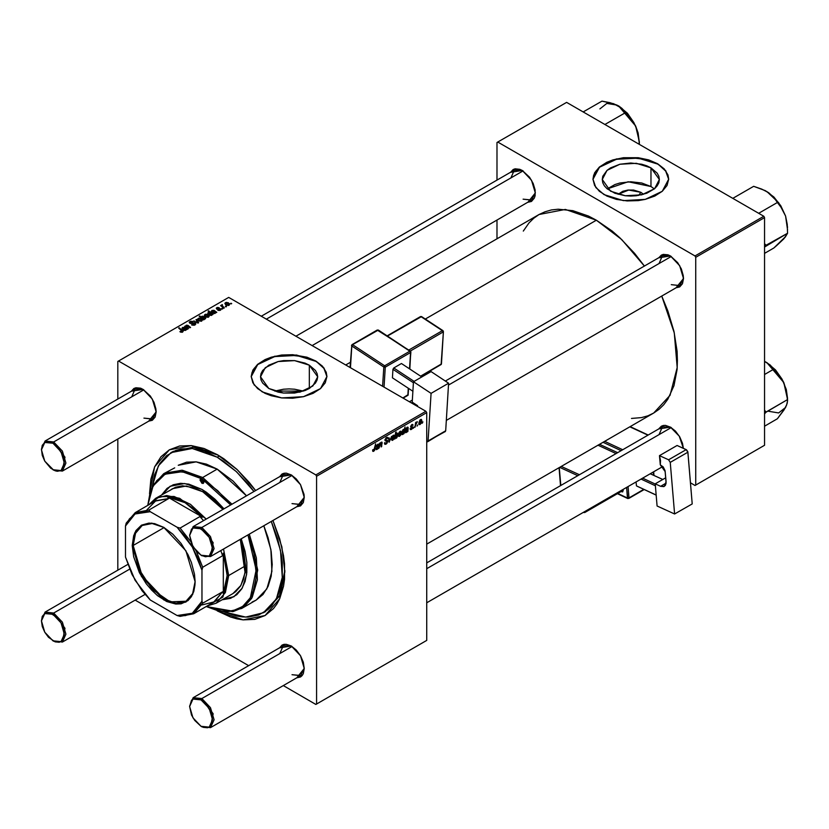 <?xml version="1.0" encoding="UTF-8"?>
<svg xmlns="http://www.w3.org/2000/svg" width="829" height="829" viewBox="0 0 829 829"><rect width="100%" height="100%" fill="white"/><g stroke="black" fill="none" stroke-linecap="round" stroke-linejoin="round"><path stroke-width="1.24" d="M640.962 192.369L638.485 195.416L640.962 192.369L643.459 194.318L640.962 192.369L628.714 190.028L618.154 194.318L622.828 191.344L628.009 190.1L633.605 190.1L640.962 192.369M651.024 186.566L628.206 181.8L607.263 188.877L614.921 184.515L619.864 182.981L630.807 181.727L641.75 182.981L651.024 186.566L651.024 167.852L651.024 186.566L654.35 188.877L651.024 186.566M610.59 191.188L602.217 179.52L607.035 170.349L619.864 164.266L636.382 163.334L651.024 167.852L657.221 173.199L658.848 176.297L659.397 179.52L658.848 182.743L657.221 185.831L654.578 188.691L646.693 193.24L636.382 195.706L630.807 196.017L625.232 195.706L614.921 193.24L607.035 188.691L604.393 185.831L602.766 182.743L602.217 179.52L602.766 176.297L607.035 170.349L610.59 167.852L619.864 164.266L630.807 163.012L641.75 164.266L646.693 165.8L651.024 167.852L659.397 179.52L654.578 188.691L641.75 194.763L625.232 195.706L610.59 191.188M657.563 164.069L638.268 158.101L616.465 159.303L599.471 167.271L592.963 179.344L593.699 175.251L595.844 171.157L599.346 167.375L604.051 164.069L616.33 159.334L630.807 157.665L645.294 159.334L657.563 163.717L665.708 171.075L668.651 179.344L667.925 175.251L665.77 171.157L662.267 167.375L657.563 164.069M604.051 194.618L595.844 187.53L592.963 179.168L599.346 167.023L616.33 158.981L638.185 157.738L657.563 163.717L648.641 159.893L638.185 157.738L623.429 157.738L612.973 159.893L606.797 162.277L599.346 167.023L594.6 172.826L592.963 179.168L594.6 185.509L599.346 191.302L606.797 196.048L616.33 199.354L627.097 200.908L638.185 200.597L645.294 199.354L654.817 196.048L662.267 191.302L667.024 185.509L668.651 179.168L667.925 174.898L664.184 168.867L657.563 163.717L665.77 170.805L668.651 179.168L662.267 191.302L645.294 199.354L623.429 200.597L604.051 194.618M268.855 388.49L260.482 376.812L265.301 367.651L278.129 361.568L294.647 360.625L309.29 365.143L309.29 388.49L304.958 390.542L294.647 393.008L283.497 393.008L278.129 392.065L268.855 388.49L262.658 383.133L261.031 380.034L260.482 376.812L261.031 373.599L262.658 370.501L268.855 365.143L278.129 361.568L283.497 360.625L294.647 360.625L304.958 363.092L309.29 365.143L315.486 370.501L317.113 373.599L317.662 376.812L317.113 380.034L315.486 383.133L309.29 388.49L309.29 365.143L317.662 376.812L312.844 385.982L300.015 392.065L283.497 393.008L268.855 388.49M303.341 391.122L274.803 391.122L283.497 389.236L289.072 388.915L294.647 389.236L303.341 391.122M315.828 361.371L296.533 355.392L274.731 356.594L257.736 364.573L251.228 376.635L251.964 372.553L254.109 368.459L257.612 364.677L262.316 361.371L274.596 356.636L289.072 354.967L303.559 356.636L315.828 361.019L323.973 368.377L326.916 376.635L326.191 372.553L324.035 368.459L320.533 364.677L315.828 361.371M262.316 391.91L254.109 384.822L251.228 376.459L257.612 364.325L274.596 356.283L296.461 355.04L315.828 361.019L306.917 357.195L292.782 354.719L281.694 355.04L271.238 357.195L265.062 359.579L257.612 364.325L252.866 370.117L251.228 376.459L252.866 382.801L257.612 388.604L265.062 393.35L271.238 395.734L281.694 397.889L292.782 398.21L303.559 396.645L313.082 393.35L320.533 388.604L325.289 382.801L326.916 376.459L326.191 372.2L322.45 366.169L315.828 361.019L324.035 368.107L326.916 376.459L320.533 388.604L303.559 396.645L281.694 397.889L262.316 391.91M445.36 381.019L662.599 255.591L670.879 256.244L662.464 255.674L659.014 263.518M658.734 257.829L670.485 256.006L667.946 254.835L663.262 254.368L661.293 255.104L658.734 257.829M261.228 316.243L514.436 170.059L522.716 170.701L514.312 170.132L510.861 177.976M510.571 172.287L522.322 170.473L519.793 169.292L515.099 168.826L513.13 169.562L510.571 172.287M426.686 562.881L662.599 426.676L670.879 427.318L662.464 426.759L659.014 434.593M670.485 427.09L665.511 425.36L663.262 425.453L661.293 426.179L658.734 428.914L670.485 427.09L679.303 436.168L683.438 448.396L682.495 443.287L679.676 436.79L675.459 431.111L670.485 427.09M41.46 449.432L45.035 441.059L135.241 388.977L143.521 389.63L135.117 389.06L131.666 396.904M131.376 391.215L143.127 389.392L140.598 388.221L135.904 387.754L133.935 388.49L131.376 391.215M189.613 534.974L193.198 526.602L283.404 474.52L291.684 475.162L283.269 474.602L279.819 482.437M279.539 476.758L291.29 474.934L286.316 473.204L284.067 473.297L282.098 474.022L279.539 476.758M189.613 706.059L193.198 697.686L283.404 645.604L291.684 646.247L283.269 645.677L279.819 653.521M291.29 646.019L286.316 644.288L284.067 644.382L282.098 645.107L279.539 647.843L291.29 646.019L300.481 655.718L304.284 668.526L303.3 662.216L300.481 655.718L296.264 650.029L291.29 646.019M170.992 452.655L192.193 448.541L217.208 457.235L219.467 455.94L217.208 457.235L204.462 451.328L192.193 448.541L180.898 448.986L175.738 450.427L166.681 455.66L159.562 463.857L154.66 474.696L152.287 486.436L158.38 465.846L170.992 452.655L173.282 451.339L193.965 447.163L218.369 455.266L193.219 447.111L172.152 452.023M217.208 610.838L230.41 616.963L236.845 618.817L243.104 619.843L254.804 619.377L265.052 615.584L273.466 608.6L276.876 603.989L279.715 598.704L283.57 586.269L284.544 579.243L284.544 563.927L283.57 555.782L279.715 538.902L272.917 520.529L281.808 546.788L284.865 571.782L279.715 598.704L265.052 615.584L243.104 619.843L217.208 610.838M149.552 493.825L154.66 466.82L169.313 449.878L191.281 445.587L217.208 454.593L204.007 448.468L191.323 445.587L179.624 446.054L169.365 449.846L160.95 456.831L154.702 466.727L150.847 479.162L149.552 493.825M312.077 345.61L539.099 214.535L565.388 209.436L596.403 220.213L612.216 231.136L619.926 237.83L634.61 253.322L644.402 266.099L621.657 239.457L596.403 220.213L425.267 319.02L596.403 220.213L588.466 216.079L572.88 210.659L558.207 209.209L551.378 209.986L544.995 211.768L539.099 214.535L533.762 218.255L529.026 222.897L523.337 231.125M350.408 362.242L345.652 364.988L350.408 362.242M631.46 418.396L641.428 417.588L647.812 415.806L653.708 413.039L670.05 395.36L677.21 367.527L674.309 332.989L661.697 296.067L667.873 310.937L673.956 331.393L677.055 351.175L677.438 360.574L677.055 369.527L673.956 385.723L667.873 399.163L663.78 404.676L659.045 409.319L653.708 413.039L426.686 544.114M117.822 361.454L117.822 399.039L117.822 361.454L228.68 297.456L425.919 411.329L315.828 474.893L118.588 361.019L315.828 474.893L316.595 476.219L316.595 703.976L426.686 640.413L426.686 412.655L316.595 476.219L316.595 703.976L315.828 704.412L283.28 685.624L315.828 704.412L426.686 640.413L315.828 704.412L426.686 640.413L426.686 412.655L425.919 411.329L426.686 412.655L316.595 476.219L315.828 474.893L425.919 411.329L228.68 297.456L117.822 361.454M117.822 438.987L117.822 570.124L117.822 438.987M248.69 665.646L135.127 600.082L248.69 665.646M411.474 429.463L410.5 429.629L410.148 428.624L412.003 428.438L412.158 427.515L410.811 427.163L410.645 426.303L412.5 424.396L413.06 425.256L411.92 425.122L411.184 426.251L412.624 426.852L412.552 428.324L411.474 429.463L412.78 427.401L411.184 426.158L411.744 425.215L413.06 425.256L412.749 424.469L411.795 424.624L410.635 426.572L412.231 427.774L411.495 428.894L410.148 428.624L411.474 429.463L410.148 428.697L410.49 429.629L411.474 429.463M407.868 431.463L405.723 432.686L405.143 431.94L405.588 430.469L407.599 428.686L407.07 427.919L405.485 429.629L405.858 428.583L407.64 427.173L408.21 427.743L407.868 431.463L407.93 427.246L406.987 427.401L405.485 429.629L406.935 427.992L407.567 428.831L405.143 431.826L406.127 432.551L407.868 431.463L407.06 430.997L407.868 431.463M401.391 432.51L400.697 435.152L399.091 436.468L398.324 435.266L399.081 432.406L400.656 431.204L401.391 432.51L400.956 431.287L400.086 431.381L398.324 435.266L398.759 436.396L399.651 436.292L398.334 435.536L399.651 436.292L401.391 432.51L400.718 432.127L401.391 432.51M373.703 451.266L372.749 451.225L372.667 449.95L373.216 449.546L373.506 450.613L374.2 450.033L375.682 443.867L374.656 450.178L373.703 451.266L375.019 448.779L375.682 443.867L373.744 450.52L373.216 449.546L372.667 449.95L372.905 451.39L373.703 451.266L372.615 450.634L373.703 451.266M395.402 437.847L396.252 431.992L395.93 434.334L397.547 433.225L397.827 435.422L396.811 437.785L395.537 438.116L396.335 438.199L397.91 434.458L397.505 433.204L395.93 434.334L396.252 431.992L395.692 432.313L394.78 439.018L395.402 437.847M391.568 436.386L389.122 442.292L388.583 438.106L389.143 437.785L389.537 441.36L391.568 436.386L389.537 441.36L389.143 437.785L388.583 438.106L389.122 442.292L391.568 436.386M387.765 441.339L386.874 443.484L384.811 444.303L384.428 442.987L384.988 442.593L385.837 443.515L387.205 441.836L385.07 440.593L385.91 437.981L387.091 437.308L387.931 437.805L388.045 438.582L386.563 438.23L385.537 439.702L387.423 440.354L387.765 441.339L387.392 440.334L385.537 439.702L386.459 438.282L388.045 438.582L387.589 437.391L386.48 437.557L384.988 440.054L387.205 441.712L386.117 443.38L384.428 442.987L384.874 444.344L386.086 444.126L384.428 443.163L386.086 444.126L387.765 441.339L384.998 439.743L387.765 441.339M422.925 421.888L422.241 423.173L422.925 421.888M394.573 436.448L393.889 439.08L392.283 440.406L391.516 439.36L392.272 436.344L393.848 435.142L394.573 436.448L394.138 435.225L393.278 435.318L391.516 439.194L391.941 440.323L392.842 440.22L391.526 439.463L392.842 440.22L394.573 436.448L393.899 436.054L394.573 436.448M378.542 448.396L376.397 449.619L375.806 448.758L378.242 445.764L377.734 444.852L376.159 446.562L376.604 445.38L378.314 444.106L378.884 444.8L378.542 448.396L378.604 444.178L377.661 444.334L376.159 446.562L377.609 444.924L378.242 445.764L375.806 448.758L376.801 449.484L378.542 448.396L377.734 447.929L378.542 448.396M379.941 445.505L379.081 448.085L379.734 443.214L380.293 442.893L380.19 443.702L381.837 442.095L381.651 446.603L381.091 446.924L381.495 442.841L379.941 445.505L381.475 442.821L381.091 446.924L381.651 446.603L381.91 442.137L380.19 443.702L380.293 442.893L379.734 443.214L379.081 448.085L379.464 445.225L379.941 445.505M404.169 433.598L402.169 434.551L401.816 432.303L402.884 429.868L404.148 429.785L405.08 426.894L404.169 433.598L405.08 426.894L404.148 429.785L403.267 429.546L401.733 433.256L402.148 434.541L404.169 433.598M421.888 420.676L421.205 423.318L419.598 424.635L418.832 423.173L419.785 420.272L421.153 419.37L421.888 420.676L421.453 419.453L420.593 419.547L418.832 423.422L419.256 424.552L420.158 424.448L418.842 423.692L420.158 424.448L421.888 420.676L421.215 420.282L421.888 420.676M417.775 424.862L417.091 426.137L417.775 424.862M415.785 425.101L414.946 427.381L415.598 422.51L416.158 422.179L416.023 423.194L417.298 421.609L415.785 425.101L417.298 421.609L416.023 423.194L416.158 422.179L415.598 422.51L414.946 427.381L415.785 425.101L415.288 424.811L415.785 425.101M414.023 427.028L413.339 428.303L414.023 427.028M222.773 308.813L221.561 308.626L222.773 308.813M226.524 306.647L225.322 306.461L226.524 306.647M217.768 310.253L219.82 310.512L221.042 309.362L220.151 308.657L217.198 308.72L217.167 308.036L219.157 307.683L217.26 307.497L216.224 308.201L216.649 309.051L220.286 309.372L217.768 310.253L220.41 310.253L221.053 309.476L219.612 308.595L217.115 308.678L217.167 308.036L219.157 307.683L216.711 307.735L216.649 309.051L220.327 309.507L217.768 310.253M212.483 314.751L213.043 314.429L208.597 310.813L208.038 311.134L209.706 312.523L207.882 312.927L208.39 314.46L210.867 315.486L213.043 314.429L208.597 310.813L208.038 311.134L209.706 312.523L207.747 313.352L209.095 314.958L212.483 314.751M195.033 324.906L195.789 323.984L195.012 322.958L190.121 322.626L190.753 321.776L192.888 321.414L190.639 321.217L189.292 322.108L190.452 323.434L194.722 323.445L194.131 324.678L191.561 324.823L194.007 325.31L195.799 323.921L195.136 323.03L190.069 322.44L193.053 321.497L189.934 321.507L189.23 322.377L189.862 323.196L194.628 323.383L194.442 324.522L191.561 324.823L195.033 324.906M201.789 321.01L202.286 319.756L200.96 318.533L198.887 318.181L197.613 319.02L198.701 320.75L201.105 321.258L202.369 320.149L201.115 318.616L198.193 318.429L197.571 319.269L198.908 320.875L201.789 321.01M188.515 328.585L186.401 326.781L186.566 325.704L189.965 327.756L190.525 327.424L187.934 325.341L186.67 325.155L185.82 326.398L184.712 326.284L187.955 328.916L188.515 328.585L186.193 326.274L186.566 325.704L189.965 327.756L190.525 327.424L188.017 325.393L186.256 325.32L185.82 326.398L184.712 326.284L187.955 328.916L188.515 328.585M180.38 332.004L182.131 332.274L183.126 331.237L179.199 327.787L178.639 328.108L182.307 331.217L179.934 331.693L182.649 332.056L183.147 331.393L179.199 327.787L178.639 328.108L182.318 331.32L180.421 331.331L180.38 332.004M186.836 329.559L187.416 329.227L184.566 327.206L181.914 328.18L182.256 328.999L182.857 327.849L184.297 327.683L183.136 329.693L185.25 330.46L186.836 328.968L184.815 327.331L182.567 327.445L182.256 328.999L183.012 327.756L184.297 327.683L183.105 329.507L183.634 330.191L185.748 330.263L186.297 329.31L187.416 329.227L186.836 328.968L186.836 329.559M204.152 319.559L203.571 319.082L205.716 318.398L204.773 316.906L202.411 316.17L201.312 317.175L199.768 315.911L199.209 316.232L203.654 319.849L204.152 319.559L203.571 319.082L205.727 318.274L204.4 316.657L201.758 316.367L201.312 317.175L199.768 315.911L199.209 316.232L203.654 319.849L204.152 319.559M198.67 322.719L196.546 319.455L195.945 319.797L197.81 322.533L193.561 321.175L197.996 323.113L198.67 322.719L196.546 319.455L195.945 319.797L197.81 322.533L193.561 321.175L197.996 323.113L198.67 322.719M208.597 317.072L209.095 315.828L207.623 314.523L205.696 314.243L204.431 315.093L205.519 316.823L207.924 317.331L209.177 316.212L207.924 314.688L205.001 314.492L204.38 315.341L205.716 316.947L208.597 317.072M216.162 312.626L216.742 312.295L213.903 310.274L211.24 311.248L211.582 312.056L212.338 310.823L213.737 310.823L212.473 312.761L214.587 313.528L216.162 312.036L214.141 310.388L211.903 310.512L211.582 312.056L212.338 310.823L213.623 310.751L212.431 312.574L212.96 313.258L215.074 313.331L215.623 312.378L216.742 312.295L216.162 312.036L216.162 312.626M229.094 305.238L229.602 303.984L228.276 302.761L226.203 302.409L224.928 303.259L225.82 304.854L228.421 305.486L229.685 304.378L228.431 302.844L225.498 302.658L224.887 303.507L226.224 305.103L229.094 305.238M224.379 307.88L222.327 306.056L222.359 304.637L221.809 305.797L220.576 305.58L223.82 308.212L224.379 307.88L222.141 305.549L222.359 304.637L221.809 305.797L220.576 305.58L223.82 308.212L224.379 307.88M231.664 303.673L230.462 303.487L231.664 303.673M497.017 142.526L497.017 180.111L497.017 142.526L566.59 102.361L763.83 216.245L695.023 255.964L497.783 142.091L695.023 255.964L695.79 257.291L695.79 485.048L764.597 445.318L764.597 217.561L695.79 257.291L695.79 485.048L695.023 485.483L690.422 482.83L695.023 485.483L764.597 445.318L695.023 485.483L764.597 445.318L764.597 217.561L763.83 216.245L764.597 217.561L695.79 257.291L695.023 255.964L763.83 216.245L566.59 102.361L497.017 142.526M497.017 220.058L497.017 238.835L497.017 220.058M663.449 467.255L662.475 466.696L663.449 467.255M527.866 202.255L531.513 201.395L534.332 198.152L535.068 195.768L535.068 189.914L533.13 183.375L529.544 177.168L522.322 170.473L531.513 180.173L535.316 192.981L527.866 202.255M676.029 287.787L679.676 286.938L682.495 283.694L683.479 278.523L683.231 275.446L681.293 268.917L677.707 262.71L670.485 256.006L679.676 265.715L683.479 278.523L676.029 287.787M683.479 278.067L679.904 285.559L671.252 284.699L679.77 285.632L683.479 278.067M535.316 192.525L531.741 200.017L523.089 199.157L531.607 200.09L535.316 192.525M296.834 677.801L300.481 676.941L302.098 675.604L303.3 673.697L304.284 668.526L296.834 677.801M296.834 506.716L300.481 505.856L303.3 502.623L304.284 497.452L304.036 494.374L300.481 484.633L296.264 478.955L291.29 474.934L300.481 484.633L304.284 497.452L296.834 506.716M148.671 421.173L152.318 420.324L155.137 417.08L156.121 411.909L155.873 408.832L153.935 402.303L150.35 396.096L143.127 389.392L152.318 399.101L156.121 411.909L148.671 421.173M255.612 490.571L249.104 482.229L236.845 469.297L223.84 458.789L217.208 454.593L237.322 469.732L255.612 490.571M284.855 570.435L279.674 595.616L264.565 612.082L279.352 596.289L284.855 570.435M304.284 668.081L300.709 675.562L292.057 674.713L300.575 675.645L304.284 668.081M304.284 496.996L300.709 504.488L292.057 503.628L300.575 504.56L304.284 496.996M156.121 411.453L152.546 418.946L143.894 418.085L152.412 419.018L156.121 411.453M180.421 332.035L180.421 331.331L180.421 332.035M180.836 332.222L180.836 331.631L180.836 332.222M182.059 332.294L182.059 331.673L182.059 332.294M179.199 328.574L179.199 327.787L179.199 328.574M182.463 332.149L182.463 330.429L182.463 332.149M183.872 330.315L183.872 328.616L183.872 330.315L185.074 328.325L185.81 329.32L185.437 330.408L184.183 329.869L184.183 330.429L183.893 329.476M184.68 328.688L184.815 327.331L185.655 329.714L184.007 329.735L184.67 328.698M182.567 328.854L182.567 327.445L182.567 328.854M185.447 328.667L185.447 327.797L185.447 328.667M186.193 329.828L186.193 328.471L186.193 329.828M185.281 326.74L185.281 325.963L185.281 326.74M185.82 327.186L185.82 326.398L185.82 327.186M186.256 326.004L186.256 325.32L186.256 326.004M188.017 326.139L188.017 325.393L188.017 326.139M188.597 326.616L188.597 325.828L188.597 326.616M187.012 328.149L187.012 327.372L187.012 328.149M199.768 316.688L199.768 315.911L199.768 316.688M201.312 317.942L201.312 317.175L201.312 317.942M201.758 318.305L201.758 316.367L201.758 318.305M204.4 317.383L204.4 316.657L204.4 317.383M203.571 319.776L203.571 319.082L203.571 319.776M202.887 318.46L202.266 317.953L202.266 318.719L202.058 316.751L203.851 316.989L205.022 318.305L204.753 319.175L203.022 318.543L203.022 319.331L201.82 317.279L202.38 316.637L205.022 318.274L204.328 318.864L202.887 318.46M198.193 320.367L198.193 318.429L198.193 320.367M201.115 319.352L201.115 318.616L201.115 319.352M199.406 320.522L198.307 319.248L198.649 318.719L200.556 318.937L201.623 320.222L201.302 321.217L199.406 320.522L199.406 321.113L198.338 319.434L198.991 318.595L201.602 320.077L200.836 320.875L199.406 320.522M194.121 321.424L194.121 320.854L194.121 321.424M196.556 322.481L196.556 321.932L196.556 322.481M196.546 320.699L196.546 319.455L196.546 320.699M192.048 325.061L192.048 324.46L192.048 325.061M192.214 325.134L192.214 324.564L192.214 325.134M194.442 325.186L194.442 324.522L194.442 325.186M189.934 323.237L189.934 321.507L189.934 323.237M190.38 323.414L190.38 322.854L190.38 323.414M192.577 323.362L192.577 322.782L192.577 323.362M195.136 324.844L195.136 323.03L195.136 324.844M205.001 316.44L205.001 314.492L205.001 316.44M207.924 315.414L207.924 314.688L207.924 315.414M206.214 316.585L205.115 315.321L205.468 314.792L207.364 315.01L208.431 316.295L208.11 317.279L206.214 316.585L206.214 317.175L205.146 315.497L205.799 314.668L208.4 316.087L207.903 316.885L206.214 316.585M212.037 314.906L212.037 314.378L212.037 314.906M208.183 314.253L208.183 312.657L208.183 314.253M208.597 311.611L208.597 310.813L208.597 311.611M209.54 314.564L208.701 312.916L210.379 313.113L211.633 314.523L211.395 315.414L209.696 314.668L209.696 315.248L209.54 314.564L209.54 315.186L208.462 313.352L209.24 312.792L211.613 314.409L210.898 315.02L209.54 314.564M213.208 313.383L213.208 311.683L213.208 313.383M214.006 311.756L214.141 310.388L214.141 311.652L215.136 312.388L214.763 313.476L213.519 312.937L213.519 313.497L213.219 312.543L214.4 311.393L215.105 312.574L213.416 312.875L213.996 311.766M211.903 311.922L211.903 310.512L211.903 311.922M214.773 311.735L214.773 310.865L214.773 311.735M215.519 312.896L215.519 311.538L215.519 312.896M218.182 310.45L218.182 309.859L218.182 310.45M216.711 309.082L216.711 307.735L216.711 309.082M217.115 309.238L217.115 308.678L217.115 309.238M220.597 310.129L220.597 308.844L220.597 310.129M225.498 304.595L225.498 302.658L225.498 304.595M228.431 303.58L228.431 302.844L228.431 303.58M226.721 304.751L225.612 303.476L225.965 302.958L227.871 303.165L228.939 304.45L228.617 305.445L226.721 304.751L226.721 305.341L225.654 303.663L226.307 302.834L228.918 304.316L228.151 305.103L226.721 304.751M225.892 306.906L225.892 306.129L225.892 306.906M221.146 306.036L221.146 305.259L221.146 306.036M221.809 306.575L221.809 305.797L221.809 306.575M221.84 306.595L221.84 304.771L221.84 306.595M222.359 305.196L222.359 304.637L222.359 305.196M223.105 307.632L223.105 306.823L223.105 307.632M222.131 309.072L222.131 308.295L222.131 309.072M231.032 303.932L231.032 303.155L231.032 303.932M384.428 443.018L385.122 443.422L384.428 443.018M385.008 440.375L386.283 441.111L385.008 440.375M386.49 437.546L388.045 438.437L386.49 437.546M386.376 437.619L388.045 438.582L386.376 437.619M385.92 437.971L386.459 438.282L385.92 437.971M385.06 439.422L385.537 439.702L385.06 439.422M388.791 439.733L389.423 440.095L388.791 439.733M388.956 441.018L389.537 441.36L388.956 441.018M392.076 438.8L392.832 435.65L394.024 436.759L392.842 439.66L391.557 438.51L392.407 439.722L393.402 439.069L393.692 435.836L392.687 436.479L392.076 438.8M395.454 434.064L395.93 434.334L395.454 434.064M397.236 434.064L397.91 434.458L397.236 434.064M394.998 437.432L396.335 438.199L394.998 437.432M395.599 436.717L395.257 435.515L395.723 435.785L396.324 433.733L397.07 433.888L396.293 437.671L395.112 436.603L395.961 437.743L396.822 437.059L396.998 433.857L395.599 436.717M374.532 448.499L375.019 448.779L374.532 448.499M375.817 448.914L376.801 449.484L375.817 448.914M377.879 444.22L378.884 444.8L377.879 444.22M378.304 445.401L378.791 445.681L378.304 445.401M378.107 446.644L378.573 446.924L378.107 446.644M377.91 447.515L378.48 447.836L377.91 447.515M378.138 446.375L376.542 448.883L375.889 448.157L376.366 448.437L377.765 446.157L376.428 448.043L376.449 448.8L377.112 448.727L378.138 446.375M379.703 443.422L380.19 443.702L379.703 443.422M381.226 442.282L382.159 442.821L381.226 442.282M381.589 443.36L382.076 443.639L381.589 443.36M381.174 446.323L381.651 446.603L381.174 446.323M398.884 434.873L399.64 431.712L400.832 432.831L399.661 435.722L398.366 434.572L399.298 435.816L400.366 434.852L400.5 431.899L399.495 432.541L398.884 434.873M401.796 433.94L402.759 434.5L401.796 433.94M403.536 429.432L404.148 429.785M402.293 432.8L402.894 429.847L403.692 430.054L402.946 433.826L401.764 432.686L402.635 433.888L403.464 433.173L403.619 430.023L402.293 432.8M405.143 431.982L406.127 432.551L405.143 431.982M407.205 427.287L408.21 427.868L407.205 427.287M407.63 428.469L408.127 428.748L407.63 428.469M407.433 429.712L407.909 429.992L407.433 429.712M407.236 430.583L407.806 430.904L407.236 430.583M407.474 429.443L405.868 431.95L405.226 431.225L405.692 431.505L407.091 429.225L405.713 431.308L406.438 431.795L407.474 429.443M410.645 426.8L411.578 427.339L410.645 426.8M411.878 424.572L413.06 425.256L411.878 424.572M410.676 426.158L411.246 426.489L410.676 426.158M411.308 426.552L410.666 426.189M419.391 423.039L420.148 419.878L421.329 420.997L420.158 423.888L418.873 422.738L419.795 423.971L420.821 423.111L421.008 420.065L420.002 420.707L419.391 423.039M415.547 422.914L416.023 423.194L415.547 422.914M416.51 422.106L417.08 422.438L416.51 422.106M201.924 483.276L200.566 478.727L201.924 478.861L230.669 504.975L217.675 490.664L201.924 478.861L203.83 482.177L201.924 483.276L200.007 479.97L200.566 478.727L201.924 478.861L196.597 476.095L186.162 472.468L176.328 471.494L171.758 472.022L163.541 475.058L156.785 480.665L151.769 488.602L149.976 493.359L147.811 505.369L153.085 485.981L165.075 474.24L182.142 471.753L201.924 478.861L202.68 477.545L201.924 478.861L203.271 483.411L201.924 483.276L203.799 482.582L203.271 483.411L201.924 483.276M170.411 486.084L162.37 494.467L167.821 487.929M161.603 494.903L170.028 486.302L184.66 483.462L201.924 489.462L206.338 492.26L215.012 499.265L223.965 508.84L201.924 489.462L188.825 484.146L180.66 483.328L173.302 484.758L167.054 488.374L161.603 494.903M206.131 606.527L232.856 611.678L243.622 607.222L251.674 598.362L257.674 570.062L249.28 534.177L256.348 557.927L257.384 579.792L252.275 597.305L241.602 608.517L225.333 612.103L206.131 606.527M231.985 504.208L202.68 477.545L231.985 504.208M247.964 534.933L256.14 569.989L250.389 597.74L242.617 606.517L232.182 611.046L206.193 606.496L217.675 610.621L227.509 611.595L232.079 611.066L236.358 609.875L243.881 605.533L249.788 598.725L253.861 589.73L255.943 578.87L256.202 572.88L253.861 553.337L247.964 534.933M217.208 469.152L202.68 477.545L217.208 469.152L233.187 481.121L246.514 495.825L217.208 469.152L196.141 461.836L178.287 465.297L186.629 462.209L196.141 461.836L206.473 464.178L217.208 469.152M241.602 608.517L256.13 600.134L266.803 588.922L271.912 571.399L270.876 549.534L263.809 525.783L268.068 537.752L271.197 551.482L272.254 564.497L271.197 576.279L268.068 586.404L262.98 594.455L256.13 600.134L252.13 602.009M217.208 457.235L236.441 471.68L253.964 491.514L248.026 483.939L236.182 471.442L223.612 461.297L217.208 457.235M271.259 521.482L280.523 550.477L282.285 577.378L276.358 598.994L263.425 612.766L245.705 617.097L224.825 612.071L236.182 615.895L242.223 616.89L248.026 617.066L258.679 615.004L267.736 609.771L271.56 606.03L277.601 596.465L281.321 584.455L282.264 577.668L282.264 562.87L281.321 555.005L277.601 538.695L271.259 521.482M169.593 490.633L172.411 488.664L186.297 485.97L202.68 491.67L223.042 509.369L211.032 497.441L202.68 491.67L194.328 487.794L182.504 485.846L175.52 487.203L155.593 498.374L166.66 495.545L179.686 498.322L206.224 519.078L190.494 504.343L174.08 496.478L159.406 496.675L148.66 504.882L155.593 498.374M232.959 593.533L235.778 591.574L240.441 586.207L243.653 579.108L245.291 570.549L245.498 565.824L228.68 575.533L245.498 565.824L243.653 550.404L240.348 539.327L245.052 572.694L240.949 585.367L232.959 593.533L216.141 603.243L207.043 605.999L222.877 597.035L228.68 575.533L227.146 575.533L223.322 593.554L222.566 591.771L214.255 601.813L201.841 604.973M174.66 467.825L163.759 473.691L181.624 470.219L202.68 477.545L182.421 470.302L165.002 473.017L152.878 485.286L147.749 505.4L152.515 485.981L163.759 473.691M241.27 538.798L245.083 551.347L246.804 562.352L246.804 572.559L245.083 581.585L241.695 589.056L236.783 594.714L230.535 598.32L222.151 599.771L233.809 596.787L242.306 588.051L246.596 574.466L241.27 538.798M234.192 596.559L222.918 599.336L231.301 597.885M787.498 227.395L785.55 216.1L780.773 205.83L773.861 197.022L765.354 190.722L753.634 186.349L732.846 198.349L753.634 186.349L761.778 189.085L768.587 192.639L773.716 197.167L777.426 202.452L758.69 213.271L777.426 202.452L782.141 208.835L785.55 216.1L787.239 224.307L787.55 233.281L766.027 245.27L764.597 246.99L787.55 233.281L783.768 238.866L776.877 245.384L773.871 247.995L764.597 253.353L773.871 247.995L785.167 237.001M766.732 191.478L773.716 197.167L782.141 208.835L785.55 216.1L787.239 224.307L787.55 233.281L785.301 237.115L782.079 240.327M766.027 245.27L764.597 243.622L766.027 245.27M787.498 229.83L785.55 216.1L778.659 202.659L766.815 191.52M639.263 143.22L639.335 144.36L639.387 142.992L638.175 143.697L639.263 143.22M639.335 142.878L638.092 132.951L635.605 125.977L638.185 134.101L639.221 142.629L637.118 129.946L633.916 122.568L627.418 113.293L618.61 105.957L621.999 108.392L628.703 115.697L635.605 125.977L618.652 105.977M604.921 124.495L625.719 112.495L604.921 124.495M599.916 108.931L606.807 103.449L616.869 105.045L610.061 102.682L601.916 101.128L583.181 111.946L601.916 101.128L613.636 103.729L621.999 108.392L631.304 118.785L635.605 125.977L639.335 141.852M616.869 105.045L618.579 105.936M764.597 361.454L770.162 365.009L773.871 369.112L764.597 374.47L773.871 369.112L776.866 372.314L783.768 382.604L786.348 390.728L787.55 399.619L766.027 412.21L764.597 411.982L766.027 412.21L764.597 413.92L766.141 411.982L764.597 410.272L766.141 411.982L787.55 399.619L787.239 403.101L785.55 407.422L777.426 418.759L764.597 426.168L777.426 418.759L784.058 409.961L786.534 405.08M784.244 409.402L786.617 405.101L787.488 401.36M787.498 398.469L786.255 389.568L782.079 379.185L775.581 369.91L766.773 362.584L783.768 382.604L786.348 390.728L787.426 399.847M787.498 399.495L783.768 382.604L781.799 378.822L772.058 366.936L766.815 362.605M768.587 411.308L778.659 412.904L785.55 407.422M765.032 361.662L766.732 362.563M193.198 526.602L201.841 527.462L201.074 528.788L209.188 537.347L212.545 548.643L209.188 556.072L201.074 555.264L210.493 556.57L214.079 548.643L210.493 536.591L201.841 527.462L213.146 542.705L210.493 556.57L201.841 555.71L196.691 551.731L191.54 543.876L189.613 535.41L191.54 529.161L194.711 527.337L198.846 527.752L205.468 532.322L209.188 537.347L211.675 543.078L212.545 548.643L211.675 553.212L209.188 556.072L205.468 556.798L201.074 555.264L192.97 546.705L189.613 535.41L192.97 527.98L201.074 528.788L201.841 527.462L292.036 475.39L201.841 527.462L193.198 526.602L189.613 535.41M671.231 256.462L448.51 385.05L671.231 256.462M415.308 404.22L414.448 404.707L415.308 404.22M193.198 697.686L201.841 698.546L201.074 699.863L209.188 708.432L212.545 719.727L209.188 727.157L201.074 726.349L210.493 727.644L214.079 719.727L210.493 707.676L201.841 698.546L213.146 713.79L210.493 727.644L201.074 726.349L203.312 727.385L207.447 727.8L209.188 727.157L211.675 724.297L212.328 717.023L210.618 711.261L205.468 703.406L201.074 699.863L196.691 698.339L192.97 699.065L191.54 700.246L189.613 706.484L191.54 714.961L194.711 720.442L201.074 726.349L192.97 717.79L189.613 706.484L192.97 699.065L201.074 699.863L201.841 698.546L292.036 646.475L201.841 698.546L193.198 697.686L189.613 706.484M671.231 427.546L426.686 568.735L671.231 427.546M45.035 441.059L53.678 441.919L64.983 457.162L62.33 471.027L53.678 470.167L44.807 461.173L41.45 449.867L44.807 442.437L52.921 443.246L53.678 441.919L45.035 441.059L41.45 448.986L42.32 455.442L44.807 461.173L50.683 468.178L55.16 470.768L57.305 471.255L61.025 470.53L62.455 469.349L64.165 465.566L64.165 460.396L62.455 454.634L57.305 446.79L52.921 443.246L46.548 441.795L44.807 442.437L42.32 445.297L41.45 449.867M53.678 441.919L143.873 389.848L53.678 441.919L52.921 443.246L61.025 451.805L64.382 463.11L61.025 470.53L52.921 469.732L62.33 471.027L65.916 463.11L62.33 451.049L53.678 441.919M266.296 319.175L523.068 170.919L266.296 319.175M41.46 620.517L45.035 612.144L53.678 613.004L64.983 628.247L62.33 642.112L52.921 640.807L44.807 632.247L41.45 620.952L44.807 613.522L52.921 614.33L53.678 613.004L45.035 612.144L41.45 620.952L42.32 616.382L44.807 613.522L48.528 612.797L50.683 613.294L57.305 617.864L61.025 622.89L63.512 628.62L64.165 636.641L62.455 640.434L59.284 642.257L55.16 641.853L48.528 637.273L44.807 632.247L42.32 626.517L41.45 620.952M53.678 613.004L129.583 569.181L53.678 613.004L52.921 614.33L61.025 622.89L64.382 634.185L61.025 641.615L52.921 640.807L62.33 642.112L65.916 634.185L62.33 622.133L53.678 613.004M163.924 527.462L152.142 523.462L142.184 525.472L135.521 533.202L133.189 545.472L132.277 545.472L134.661 532.964L141.479 525.13L151.666 523.151L163.696 527.327L185.914 550.788L195.116 581.751L194.96 585.222L193.758 591.502L191.406 596.714L187.986 600.652L181.147 603.854L175.717 604.072L166.774 601.502L157.562 595.657L151.666 590.186L146.236 583.699L139.407 572.601L133.624 556.787L132.277 545.472L133.624 535.721L135.987 530.508L141.479 525.13L148.878 523.058L154.577 523.627L163.696 527.327L172.815 534.156L181.147 543.523L187.986 554.622L191.406 562.508L194.514 574.321L195.116 581.751L192.722 594.258L185.914 602.092L175.717 604.072L163.696 599.895L141.479 576.435L132.277 545.472L133.189 545.472L135.552 533.151L142.256 525.431L152.204 523.462L163.924 527.462M164.152 527.596L133.189 545.472L164.152 527.596M146.951 509.887L155.893 500.726L168.743 498.55L167.582 496.996L185.105 502.695L202.618 517.223L194.069 508.996L185.105 502.695L176.131 498.643L167.582 496.996L202.618 517.223L199.934 516.56L180.048 528.032L177.137 527.234L150.256 511.711L148.868 510.032L135.272 512.612L126.236 523.099L125.469 526.021L125.469 557.057L132.029 574.507L142.111 590.745L150.256 599.989L177.137 615.512L185.281 615.667L192.349 613.232L197.986 608.331L201.924 601.201L201.924 570.165L202.68 567.233L196.4 551.42L202.68 567.233L222.566 555.762L223.322 553.098L223.322 593.554L222.566 591.771L202.68 603.243L201.924 601.201L201.924 570.165L202.68 567.233L222.566 555.762L220.866 550.58L222.566 555.762L223.322 553.098L227.146 575.533L226.908 570.186L223.322 553.098L223.322 593.554L224.98 589.657L226.182 585.326L227.146 575.533L228.68 575.533L223.529 549.047L228.68 575.533L225.415 592.569L216.141 603.243M135.272 512.612L155.147 501.13L168.743 498.55L148.868 510.032L150.256 511.711L135.044 513.99L125.469 526.021L126.236 523.099L135.272 512.612L148.868 510.032L168.743 498.55L167.582 496.996L202.618 517.223L199.934 516.56L203.571 520.612L199.934 516.56L180.048 528.032L190.608 541.378L180.048 528.032L177.137 527.234L150.256 511.711L142.111 511.555L135.044 513.99L129.407 518.892L125.469 526.021L125.469 557.057L135.044 580.155L150.256 599.989L177.137 615.512L180.048 616.31L193.654 613.729L202.68 603.243L193.654 613.729L180.048 616.31L177.137 615.512L192.349 613.232L201.924 601.201L202.68 603.243L222.566 591.771L213.53 602.258L193.654 613.729M201.924 570.165L197.986 558.487L192.349 547.067L185.281 536.477L177.137 527.234L192.349 547.067L201.924 570.165M195.116 581.481L192.711 593.637L186.048 601.263L170.194 601.895L152.308 589.533L138.412 568.342L133.189 545.472L142.215 575.917L164.038 599.035L175.872 603.201L185.924 601.336L192.68 593.709L195.116 581.481M626.6 487.411L627.48 497.97L617.771 493.493L627.48 497.97L629.004 497.877L643.781 489.348L629.004 497.877L628.061 486.561L629.004 497.877L627.48 497.97L627.791 498.509L626.6 487.411M602.994 442.323L621.076 450.655L602.994 442.323M617.657 452.624L599.574 444.292L617.657 452.624M621.19 491.524L622.672 491.908L623.118 489.421L623.221 490.685L621.688 490.768L583.771 512.146L584.994 511.959L584.777 512.54L621.646 490.271L623.221 490.685L621.854 491.825L621.19 491.524M665.728 477.784L655.252 483.825L657.096 505.97L655.252 483.825L660.578 486.281L666.05 483.12L665.055 470.623L663.2 466.945L660.257 464.841L660.485 460.509L659.49 455.618L668.62 459.826L670.298 462.375L674.588 514.032L657.096 505.97L674.588 514.032L670.298 462.375L687.883 452.219L692.174 503.887L674.588 514.032L692.174 503.887L687.821 451.846L686.505 449.846L677.075 445.463L686.205 449.67L668.62 459.826L659.49 455.618L677.075 445.463L659.49 455.618L660.257 464.841L665.21 471.556L666.05 481.711L664.288 486.395L660.578 486.281L663.853 486.602L665.366 485.338L666.05 483.089L660.578 486.281L655.252 483.825L665.728 477.784M686.205 449.67L668.62 459.826L670.298 462.375L687.883 452.219L686.205 449.67M637.263 486.343L656.185 495.068L636.423 485.867L636.092 481.929L636.423 485.867L656.174 494.975L637.263 486.343M640.993 479.1L655.407 485.742L640.993 479.1M655.262 484.001L642.61 478.167L655.262 484.001M650.257 473.753L662.744 479.504L650.257 473.753M622.693 449.722L604.61 441.38L622.693 449.722M629.843 426.821L647.915 435.152L629.843 426.821M653.563 475.276L653.293 472.002L653.563 475.276M579.336 474.748L561.254 466.416L579.336 474.748M597.958 445.225L616.03 453.567L597.958 445.225M577.72 475.68L559.637 467.349L577.72 475.68M559.295 467.546L560.777 485.462L559.295 467.546M584.31 512.529L583.523 512.281L584.31 512.529M621.553 491.296L584.777 512.54L583.347 512.384M628.32 498.447L629.004 497.877L627.791 498.509L617.387 493.711M413.495 381.786L412.231 402.189L413.495 381.786L431.039 393.319L448.624 383.164L431.08 371.63L413.495 381.786L431.08 371.63L448.624 383.164L445.66 430.779L448.624 383.164L431.039 393.319L428.075 440.924L431.039 393.319L413.495 381.786M417.567 405.702L412.231 402.189L417.567 405.702M444.334 431.64L445.142 431.681M445.214 431.65L445.66 430.779L426.686 441.764L445.214 431.64L445.66 430.779L427.629 441.795M392.925 369.268L413.433 382.749L392.925 369.268L393.744 367.972L401.391 363.558L421.857 376.957L401.391 363.558L393.744 367.972L414.168 381.402L393.744 367.972L392.925 369.268L392.397 377.765L392.925 369.268M412.904 391.247L392.397 377.765L412.904 391.247M351.765 345.983L383.796 367.04L382.594 386.324L383.796 367.04L384.615 365.744L352.584 344.688L377.806 330.118L409.837 351.185L384.615 365.744L352.584 344.688L378.345 330.066L377.216 330.035L410.386 351.133L409.837 351.185L410.552 352.532L385.319 367.102L384.076 387.174L385.319 367.102L410.552 352.532L409.536 368.853L410.863 352.097L410.552 352.532L409.837 351.185L384.615 365.744L385.319 367.102L384.615 365.744L383.796 367.04L385.319 367.102L383.796 367.04L351.765 345.983L351.444 345.475L351.765 345.983L352.584 344.688L351.983 344.605L352.584 344.688L351.765 345.983L350.408 367.734L351.765 345.983M402.801 397.982L407.909 395.039L408.334 388.241L408.22 394.604L402.801 397.982M442.406 330.709L408.811 350.097L442.406 330.709L443.432 331.621L441.111 364.356L420.655 376.169L441.422 363.931L443.432 331.621L442.955 330.647L442.406 330.709L443.121 332.056L442.406 330.709L421.059 316.668L442.406 330.709M387.464 336.056L421.598 316.616L420.458 316.574L387.464 336.056M410.241 351.04L443.121 332.056L410.241 351.04M420.241 317.01L421.598 316.616L442.955 330.647L443.432 331.621L441.225 364.491L420.904 376.335M376.998 330.47L378.345 330.066L410.738 351.517L409.816 369.04M350.076 367.548L351.765 345.04M182.318 331.32L182.318 332.211M182.629 328.243L182.629 328.823M185.81 329.32L185.81 330.222M186.193 326.284L186.193 327.486M201.81 317.175L201.81 318.346M205.022 318.315L205.022 319.113M198.307 319.248L198.307 320.46M201.623 320.222L201.623 321.092M194.981 323.88L194.981 324.937M190.069 322.44L190.069 323.3M205.115 315.321L205.115 316.533M208.431 316.295L208.431 317.165M208.452 313.31L208.452 314.523M211.633 314.543L211.633 315.321M211.955 311.31L211.955 311.891M215.136 312.388L215.136 313.289M213.219 312.554L213.219 313.393M220.327 309.518L220.327 310.305M216.908 308.378L216.908 309.176M225.612 303.476L225.612 304.699M228.939 304.45L228.939 305.321M222.141 305.549L222.141 306.844M385.236 443.525L384.428 443.059M387.216 438.178L386.314 437.66M393.723 435.857L393.05 435.463M392.366 439.702L391.516 439.215M397.07 433.888L396.48 433.546M395.868 437.702L395.029 437.215M373.34 450.572L372.635 450.168M378.159 444.821L377.496 444.437M376.542 448.883L375.827 448.468M381.475 442.821L380.957 442.531M400.531 431.919L399.858 431.536M399.174 435.764L398.324 435.277M403.692 430.054L403.06 429.691M402.583 433.857L401.733 433.37M407.495 427.888L406.821 427.495M405.868 431.95L405.153 431.536M410.935 428.966L410.241 428.562M412.293 425.122L411.619 424.738M421.039 420.085L420.365 419.692M419.681 423.93L418.832 423.443M265.726 611.45L263.425 612.766M639.335 144.287L639.335 143.096M787.498 399.723L787.498 400.915M210.493 556.57L300.709 504.488M446.303 420.417L679.904 285.559M409.381 401.785L412.355 400.065M201.841 555.71L201.074 555.264M662.806 466.509L426.686 602.828M300.709 675.562L210.493 727.644M201.841 726.795L201.074 726.349M53.678 470.167L52.921 469.732M531.741 200.017L295.818 336.222M152.546 418.946L62.33 471.027M53.678 641.252L52.921 640.807M45.035 612.144L127.728 564.404M62.33 642.112L145.034 594.362M560.508 485.618L559.015 467.701M648.216 434.987L630.133 426.655M644.226 489.556L628.786 498.467M653.936 475.442L653.635 471.805M387.112 335.828L420.458 316.574M351.983 344.605L377.216 330.035M408.604 388.428L408.023 395.174L403.07 398.138"/></g></svg>
